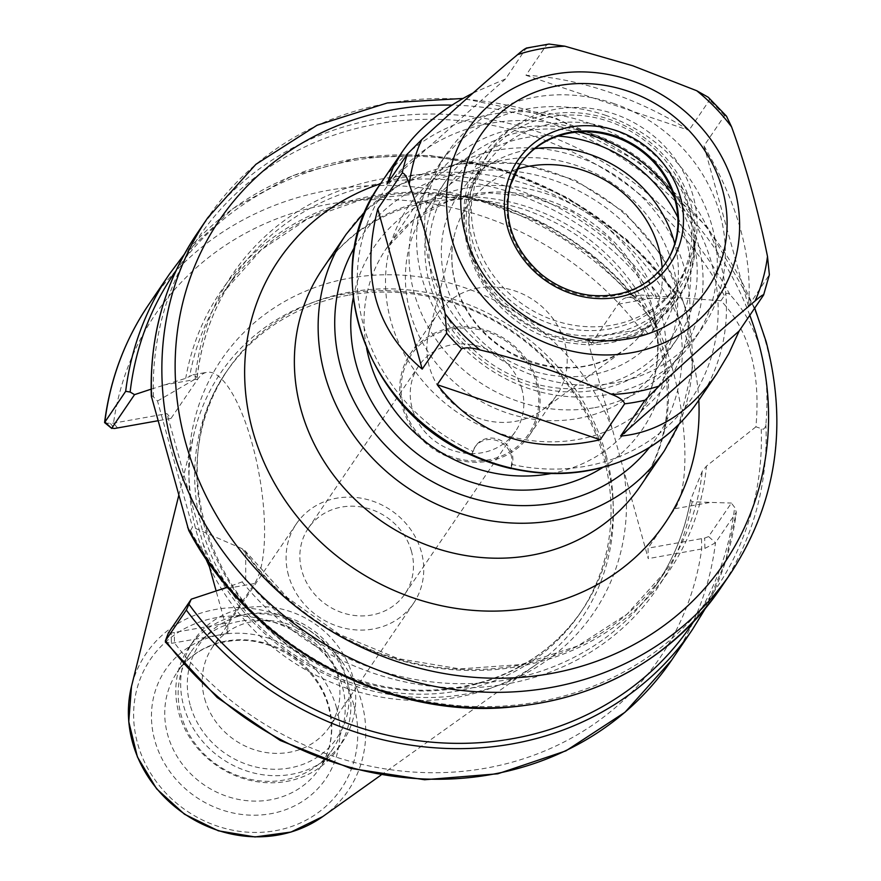 <?xml version="1.0" encoding="UTF-8"?>
<svg xmlns="http://www.w3.org/2000/svg" width="881" height="881" viewBox="0 0 881 881"><rect width="100%" height="100%" fill="white"/><g stroke="black" fill="none" stroke-linecap="round" stroke-linejoin="round"><path stroke-width="0.66" stroke-dasharray="4.41 3.3" d="M521.827 388.995A58.421 53.135 34.2 0 0 475.167 345.341A58.421 53.135 34.2 0 0 418.728 365.89A58.421 53.135 34.2 0 0 437.152 442.691A58.421 53.135 34.2 0 0 515.352 431.602A58.421 53.135 34.2 0 0 521.827 388.995M536.331 382.673A70.799 64.39 -145.8 0 1 452.438 457.063A70.799 64.39 -145.8 0 1 421.008 343.744A70.799 64.39 -145.8 0 1 536.331 382.673M411.46 551.308A58.421 53.135 34.2 0 0 364.789 507.654A58.421 53.135 34.2 0 0 308.35 528.204A58.421 53.135 34.2 0 0 301.864 570.8A58.421 53.135 34.2 0 0 348.524 614.453A58.421 53.135 34.2 0 0 404.974 593.904A58.421 53.135 34.2 0 0 411.46 551.308M677.852 217.497A134.716 122.536 -145.8 0 1 594.4 386.726A134.716 122.536 -145.8 0 1 430.17 268.804A134.716 122.536 -145.8 0 1 558.114 136.07M594.774 407.639A151.213 137.535 34.2 0 0 681.057 352.929A151.213 137.535 34.2 0 0 673.789 193.225A151.213 137.535 34.2 0 0 517.268 128.152A151.213 137.535 34.2 0 0 430.985 182.863A151.213 137.535 34.2 0 0 438.253 342.577A151.213 137.535 34.2 0 0 594.774 407.639M451.435 327.798A72.176 65.646 34.2 0 0 410.249 353.909A72.176 65.646 34.2 0 0 433.012 448.781A72.176 65.646 34.2 0 0 529.602 435.082A72.176 65.646 34.2 0 0 526.133 358.853A72.176 65.646 34.2 0 0 451.435 327.798M478.515 287.966A72.176 65.646 34.2 0 0 437.339 314.077A72.176 65.646 34.2 0 0 428.882 332.743A72.176 65.646 34.2 0 0 460.102 408.938A72.176 65.646 34.2 0 0 542.443 409.973A72.176 65.646 34.2 0 0 556.693 395.25A72.176 65.646 34.2 0 0 553.224 319.021A72.176 65.646 34.2 0 0 478.515 287.966M720.944 300.74L725.812 293.549L727.915 293.285L729.842 294.496C758.783 325.53 770.798 368.853 765.886 424.466L765.093 427.549L763.298 429.289L755.909 426.822C760.876 372.366 749.224 330.342 720.944 300.74L641.005 295.047L634.375 297.635L635.708 298.274L674.659 298.527L651.874 332.038L647.92 333.569L591.338 343.634L587.297 338.844L648.24 558.631L648.053 548.169L704.646 538.104L708.588 536.573L731.373 503.062L734.633 507.357L736.318 512.18L715.493 542.795L704.932 548.4L648.24 558.631M591.338 343.634L618.154 304.187A110.665 33.643 79.9 0 1 627.129 297.514A110.665 33.643 79.9 0 1 676.355 384.248A110.665 33.643 79.9 0 1 674.879 508.722L648.053 548.169M204.678 698.721A70.799 64.39 34.2 0 0 261.228 751.614A70.799 64.39 34.2 0 0 329.615 726.715A70.799 64.39 34.2 0 0 307.282 633.648A70.799 64.39 34.2 0 0 212.53 647.095A70.799 64.39 34.2 0 0 204.678 698.721M190.175 705.031A83.166 75.645 -145.8 0 1 288.726 617.647A83.166 75.645 -145.8 0 1 325.651 750.777A83.166 75.645 -145.8 0 1 190.175 705.031M288.516 575.425A70.799 64.39 -145.8 0 1 296.379 523.799A70.799 64.39 -145.8 0 1 391.131 510.363A70.799 64.39 -145.8 0 1 413.464 603.419A70.799 64.39 -145.8 0 1 345.066 628.318A70.799 64.39 -145.8 0 1 288.516 575.425M245.105 607.945A90.038 81.9 34.2 0 0 193.732 640.52A90.038 81.9 34.2 0 0 222.133 758.871A90.038 81.9 34.2 0 0 342.643 741.791A90.038 81.9 34.2 0 0 338.315 646.687A90.038 81.9 34.2 0 0 245.105 607.945M151.334 396.12L151.609 395.569L152.688 396.153L157.523 401.009L192.487 527.091L190.142 531.21L188.721 530.406M244.962 550.68L245.733 552.497A261.183 237.573 34.2 0 0 665.673 571.13L627.041 614.156L577.859 645.938L521.034 664.56L459.937 668.899L398.201 658.669L339.515 634.474L287.393 597.736L244.951 550.669L242.209 548.742L192.487 527.091M245.733 552.497L245.722 579.224L242.165 581.867L227.573 587.164M104.883 423.232L113.517 423.155L166.972 413.652L171.013 418.431L197.829 378.995A110.665 33.643 79.9 0 1 206.804 372.311A110.665 33.643 79.9 0 1 256.03 459.045A110.665 33.643 79.9 0 1 254.554 583.53L227.727 622.966L171.145 633.043L171.432 643.339L165.474 642.095M151.158 389.16L185.726 378.345L192.928 374.777L197.201 377.553M653.658 296.005A261.183 237.573 34.2 0 0 233.707 277.372A261.183 237.573 34.2 0 0 197.124 377.244L195.164 379.105L157.523 401.009M171.013 418.431L158.095 420.733M110.477 423.574L114.42 428.507M208.048 561.77L166.972 413.652M587.297 338.844L643.989 328.635L654.836 324.054L676.068 293.076L626.92 239.643L567.32 197.52L500.463 168.932L429.895 155.419L359.36 157.699L292.613 175.682L233.223 208.423L184.382 254.191M168.48 632.679L171.145 633.043M171.432 643.339L227.915 633.428L227.727 622.966M227.915 633.428L216.142 590.986M169.548 273.947A316.18 287.58 34.2 0 1 675.65 293.439L674.659 298.527M705.362 608.485L725.492 561.759L736.318 512.18A316.18 287.58 34.2 0 1 692.444 629.541M197.19 377.597C201.253 340.826 213.422 307.414 233.707 277.372L224.071 291.556A261.183 237.573 34.2 0 1 634.375 297.635L590.457 254.972L538.423 222.078L480.938 201.198L421.184 193.512L362.52 199.414L308.185 218.543L261.172 249.841L224.071 291.556A261.183 237.573 34.2 0 0 189.58 376.782M755.909 426.833L706.441 466.126L702.256 471.258L690.517 500.078L692.147 501.785L731.373 503.062M647.92 333.569L643.989 328.635M704.932 548.4L704.646 538.104M690.352 500.507L690.517 500.078A261.183 237.573 34.2 0 1 656.026 585.303C673.37 559.699 684.812 531.43 690.352 500.507M209.392 566.637A218.235 198.489 34.2 0 0 536.573 664.274A218.235 198.489 34.2 0 0 589.455 417.429A218.235 198.489 34.2 0 0 345.253 293.913A218.235 198.489 34.2 0 0 194.536 431.679A218.235 198.489 34.2 0 0 205.669 558.301M347.973 295.267A214.105 194.745 34.2 0 0 225.8 372.729A214.105 194.745 34.2 0 0 293.34 654.165A214.105 194.745 34.2 0 0 579.896 613.528A214.105 194.745 34.2 0 0 569.6 387.398A214.105 194.745 34.2 0 0 347.973 295.267M240.293 615.026A90.038 81.9 34.2 0 0 188.908 647.601A90.038 81.9 34.2 0 0 217.31 765.963A90.038 81.9 34.2 0 0 337.819 748.872A90.038 81.9 34.2 0 0 333.492 653.768A90.038 81.9 34.2 0 0 240.293 615.026M239.676 621.292A85.92 78.145 34.2 0 0 190.648 652.38A85.92 78.145 34.2 0 0 217.75 765.314A85.92 78.145 34.2 0 0 332.743 749.004A85.92 78.145 34.2 0 0 328.613 658.261A85.92 78.145 34.2 0 0 239.676 621.292M693.16 252.682L694.735 244.345C695.483 233.08 692.664 257.439 683.678 273.793A114.783 104.41 -145.8 0 1 677.841 283.583A114.783 104.41 -145.8 0 1 548.72 318.338A114.783 104.41 -145.8 0 1 471.577 202.178L475.244 182.202C476.335 177.312 482.392 163.778 479.539 171.685L477.282 179.79A115.995 105.511 -145.8 0 1 609.729 128.538A115.995 105.511 -145.8 0 1 693.16 252.682A114.783 104.41 34.2 0 0 630.003 120.565A114.783 104.41 34.2 0 0 490.574 150.706A114.783 104.41 34.2 0 0 477.546 178.81A114.783 104.41 34.2 0 0 477.282 179.79M480.552 168.513L479.539 171.685A117.58 106.953 -145.8 0 0 551.396 335.914A117.58 106.953 -145.8 0 0 694.735 244.345L694.988 241.339C697.334 303.218 637.833 353.358 574.17 343.414C490.981 336.333 435.027 232.43 480.552 168.513M472.403 186.365A114.783 104.41 34.2 0 0 536.331 317.755A114.783 104.41 34.2 0 0 675.264 287.36A114.783 104.41 34.2 0 0 688.292 259.267A114.783 104.41 34.2 0 0 624.365 127.877A114.783 104.41 34.2 0 0 485.431 158.261A114.783 104.41 34.2 0 0 472.403 186.365M473.119 92.99L505.584 78.905L526.21 48.092M549.006 44.05L546.517 45.041L525.957 75.281C551.792 76.592 579.059 82.054 607.736 91.668C636.412 101.414 663.492 114.299 688.964 130.322L709.535 100.082L708.28 97.273M726.495 116.16L724.534 115.653L703.974 145.894C738.003 204.117 752.815 257.516 748.398 306.081L769.366 274.751M703.974 145.894L748.398 306.081M387.001 184.063L505.584 78.905M525.957 75.281L688.964 130.322M665.441 263.441A87.979 80.028 -145.8 0 1 665.166 263.848A87.979 80.028 -145.8 0 1 547.42 280.543A87.979 80.028 -145.8 0 1 519.669 164.901A87.979 80.028 -145.8 0 1 519.944 164.494M691.211 261.987A118.913 108.154 -145.8 0 1 498.04 296.368A118.913 108.154 -145.8 0 1 548.918 114.343A118.913 108.154 -145.8 0 1 691.211 261.987M613.176 103.341A154.649 140.663 -145.8 0 1 702.851 326.994A154.649 140.663 -145.8 0 1 495.871 356.342A154.649 140.663 -145.8 0 1 447.096 153.063A154.649 140.663 -145.8 0 1 613.176 103.341M472.502 452.261L472.161 455.455L473.438 450.874A20.615 18.754 34.2 0 1 475.784 445.83A20.615 18.754 34.2 0 1 500.738 440.368A20.615 18.754 34.2 0 1 512.224 463.968L510.947 468.549L511.509 464.364A20.615 18.754 34.2 0 0 499.263 441.535A20.615 18.754 34.2 0 0 474.815 447.24A20.615 18.754 34.2 0 0 472.789 451.292L472.502 452.261L473.438 450.874M684.933 344.526A156.543 142.392 -145.8 0 1 430.611 389.787A156.543 142.392 -145.8 0 1 497.589 150.144A156.543 142.392 -145.8 0 1 684.933 344.526M409.863 244.687A140.057 127.382 34.2 0 0 487.854 404.985A140.057 127.382 34.2 0 0 657.369 367.906A140.057 127.382 34.2 0 0 673.271 333.624A140.057 127.382 34.2 0 0 595.27 173.326A140.057 127.382 34.2 0 0 425.754 210.394A140.057 127.382 34.2 0 0 409.863 244.687M674.251 197.333A140.057 127.382 -145.8 0 1 676.839 339.284A140.057 127.382 -145.8 0 1 507.324 376.352A140.057 127.382 -145.8 0 1 429.322 216.054A140.057 127.382 -145.8 0 1 445.224 181.772A140.057 127.382 -145.8 0 1 578.189 132.007M605.148 115.158A154.649 140.663 -145.8 0 1 694.823 338.8A154.649 140.663 -145.8 0 1 487.843 368.148A154.649 140.663 -145.8 0 1 439.057 164.868A154.649 140.663 -145.8 0 1 605.148 115.158M322.347 269.267A192.454 175.055 -145.8 0 1 432.164 199.635A192.454 175.055 -145.8 0 1 631.38 282.449A192.454 175.055 -145.8 0 1 640.63 485.717C673.976 433.606 676.145 376.374 647.128 314.01C620.841 264.3 580.645 229.699 526.53 210.196C483.229 196 441.678 195.648 401.868 209.138C368.148 221.164 341.641 241.207 322.347 269.267M698.798 400.172A233.696 212.563 34.2 0 0 380.515 183.733M664.406 450.753A192.454 175.055 34.2 0 0 685.77 310.409A192.454 175.055 34.2 0 0 455.94 164.681A192.454 175.055 34.2 0 0 346.123 234.313M749.808 315.321A305.178 277.581 34.2 0 0 451.975 105.125M534.833 148.614A121.919 110.896 34.2 0 0 444.321 277.889A121.919 110.896 34.2 0 0 587.781 375.449A121.919 110.896 34.2 0 0 674.736 243.751M550.944 473.571A151.213 137.535 34.2 0 0 636.082 419.059A151.213 137.535 34.2 0 0 652.876 308.791A151.213 137.535 34.2 0 0 472.293 194.283A151.213 137.535 34.2 0 0 386.01 248.993A151.213 137.535 34.2 0 0 366.617 348.215M517.059 169.185A108.308 98.518 34.2 0 0 454.849 233.399A108.308 98.518 34.2 0 0 501.707 347.753A108.308 98.518 34.2 0 0 625.29 349.305A108.308 98.518 34.2 0 0 662.149 267.857M602.692 467.514A162.214 147.545 34.2 0 0 660.618 310.74A162.214 147.545 34.2 0 0 501.421 185.616A162.214 147.545 34.2 0 0 353.226 297.866M649.506 447.449A178.711 162.544 34.2 0 0 676.09 307.987A178.711 162.544 34.2 0 0 527.312 173.216A178.711 162.544 34.2 0 0 354.68 246.955M254.554 583.53L220.261 589.631M197.829 378.995L163.536 385.096M724.149 295.3A312.722 284.442 34.2 0 0 377.2 123.979A312.722 284.442 34.2 0 0 153.448 396.868M659.395 296.49A263.948 240.073 34.2 0 0 383.158 178.689A263.948 240.073 34.2 0 0 195.164 379.105M729.842 294.496A316.18 287.58 34.2 0 0 377.718 118.748A316.18 287.58 34.2 0 0 197.3 233.135M117.558 427.946L113.517 423.155A305.178 277.581 34.2 0 1 329.395 204.106A305.178 277.581 34.2 0 1 640.74 329.34L644.782 334.119M612.251 428.849A225.107 204.744 34.2 0 0 349.911 278.11A225.107 204.744 34.2 0 0 191.926 503.646M651.874 332.038L654.836 324.054A316.18 287.58 34.2 0 0 148.724 304.562M701.507 538.665L701.694 549.116A305.178 277.581 34.2 0 1 485.816 768.166A305.178 277.581 34.2 0 1 174.471 642.943L174.284 632.481M671.619 660.155A316.18 287.58 34.2 0 0 715.493 542.795L708.588 536.573M202.96 543.423A225.107 204.744 34.2 0 0 465.3 694.162A225.107 204.744 34.2 0 0 623.285 468.626M605.853 454.178A214.105 194.745 34.2 0 0 350.164 292.051A214.105 194.745 34.2 0 0 227.992 369.513A214.105 194.745 34.2 0 0 295.52 650.949A214.105 194.745 34.2 0 0 582.077 610.313A214.105 194.745 34.2 0 0 605.853 454.178M675.727 294.948A312.722 284.442 34.2 0 0 176.189 270.379M693.314 622.063A312.722 284.442 34.2 0 0 734.633 507.357M635.708 298.274A263.948 240.073 34.2 0 0 371.286 196.144A263.948 240.073 34.2 0 0 185.726 378.345M242.209 548.742A263.948 240.073 34.2 0 0 518.457 666.543A263.948 240.073 34.2 0 0 706.441 466.126M190.56 530.67A312.722 284.442 34.2 0 0 537.498 701.992A312.722 284.442 34.2 0 0 761.25 429.102M720.195 588.739A316.18 287.58 34.2 0 0 765.886 424.466M730.734 573.234A316.18 287.58 34.2 0 0 765.831 342.665A316.18 287.58 34.2 0 0 388.257 103.242A316.18 287.58 34.2 0 0 207.839 217.64M242.165 581.867A263.948 240.073 34.2 0 0 506.586 683.997A263.948 240.073 34.2 0 0 692.147 501.785M618.154 304.187L652.447 298.086M674.879 508.722L709.172 502.622M322.798 816.544A122.063 111.017 34.2 0 0 361.551 701.827A122.063 111.017 34.2 0 0 215.79 609.399A122.063 111.017 34.2 0 0 131.489 686.453M353.799 704.976A115.257 104.828 34.2 0 0 166.069 641.588A115.257 104.828 34.2 0 0 217.233 826.081A115.257 104.828 34.2 0 0 353.799 704.976M245.722 579.224A261.183 237.573 34.2 0 0 656.026 585.303L665.673 571.13A261.183 237.573 34.2 0 0 702.256 471.258M226.252 641.038A85.92 78.145 34.2 0 0 177.224 672.126A85.92 78.145 34.2 0 0 204.326 785.059A85.92 78.145 34.2 0 0 319.318 768.75A85.92 78.145 34.2 0 0 328.855 706.099A85.92 78.145 34.2 0 0 226.252 641.038M336.597 708.038A96.91 88.155 34.2 0 0 178.733 654.737A96.91 88.155 34.2 0 0 221.759 809.87A96.91 88.155 34.2 0 0 336.597 708.038M546.517 45.041A192.454 175.055 34.2 0 0 526.155 48.664M380.174 184.239A192.454 175.055 -145.8 0 1 586.856 122.371A192.454 175.055 -145.8 0 1 720.306 353.567A192.454 175.055 -145.8 0 1 698.457 400.69M724.534 115.653A192.454 175.055 34.2 0 0 709.535 100.082M763.596 295.036A192.454 175.055 34.2 0 0 768.959 275.841M665.166 263.848L665.717 263.045A87.979 80.028 -145.8 0 1 559.226 286.336A87.979 80.028 -145.8 0 1 510.231 185.638M511.288 465.355L512.224 463.968M511.509 464.364A185.583 168.8 34.2 0 0 712.233 353.755A185.583 168.8 34.2 0 0 589.984 133.097A185.583 168.8 34.2 0 0 367.058 223.917A185.583 168.8 34.2 0 0 472.789 451.292M683.678 273.793A112.823 102.614 -145.8 0 1 550.636 334.538A112.823 102.614 -145.8 0 1 471.577 202.178M404.974 593.904L515.352 431.602M308.35 528.204L418.728 365.89M430.985 182.863L386.01 248.993L413.057 220.36L448.308 201.121L488.889 192.917L531.43 196.551L572.32 211.759L608.044 237.286L635.575 270.963L652.59 309.892C662.975 350.043 657.479 386.44 636.082 419.059L681.057 352.929M529.602 435.082L556.693 395.25M410.249 353.909L437.339 314.077M542.443 409.973L625.29 349.305C589.973 372.762 551.44 373.687 509.659 352.07C485.222 337.588 468.097 317.612 458.318 292.162C451.094 272.207 449.938 252.627 454.849 233.399L428.882 332.743M365.549 210.834L399.291 184.889L456.787 163.888L519.669 163.238L575.436 180.264L624.629 212.387L662.71 256.679L686.123 309.033L692.455 367.817L679.086 424.058M296.379 523.799L212.53 647.095M413.464 603.419L329.615 726.715M192.928 374.777L206.804 372.311M225.8 372.729L227.992 369.513C162.666 458.781 205.879 605.732 315.464 661.983C372.696 692.025 430.258 698.104 488.14 680.231C527.829 666.829 559.138 643.526 582.077 610.313L579.896 613.528M627.129 297.514L641.005 295.036M380.933 775.137L536.573 664.274M178.788 495.32L194.536 431.679M754.731 308.075L707.575 227.364L638.857 161.917L554.799 117.614L462.977 98.463M337.819 748.872L342.643 741.791M188.908 647.601L193.732 640.52M190.648 652.38L177.224 672.126C190.659 653.118 209.887 642.601 234.897 640.575C273.341 636.963 317.799 666.124 328.569 707.201C334.428 729.942 331.344 750.458 319.318 768.75L332.743 749.004M675.264 287.36L677.841 283.583M485.431 158.261L490.574 150.706M520.208 164.097L519.669 164.901M474.815 447.24L475.784 445.83M445.224 181.772L425.754 210.394M676.839 339.284L657.369 367.906M447.096 153.063L439.057 164.868M702.851 326.994L694.823 338.8"/><path stroke-width="1.32" d="M558.114 136.07A134.716 122.536 -145.8 0 1 677.852 217.497M187.642 527.378A316.18 287.58 34.2 0 0 449.079 705.736A316.18 287.58 34.2 0 0 720.195 588.739C668.327 661.444 595.413 701.155 501.443 707.861C377.773 715.89 247.187 641.753 188.721 530.406L151.334 396.12C149.484 336.002 164.802 281.678 197.3 233.135A316.18 287.58 34.2 0 0 151.598 397.397M227.573 587.164L191.265 599.179L168.425 632.844M158.095 420.733L114.42 428.507L111.755 428.144L134.54 394.644L130.146 392.034L125.675 391.307L104.575 422.572L111.788 428.474L104.85 421.922A316.18 287.58 34.2 0 1 148.724 304.562L169.548 273.947A316.18 287.58 34.2 0 0 125.675 391.307M168.48 632.679L165.518 640.663A316.18 287.58 34.2 0 0 671.619 660.155L625.036 712.233L565.932 750.854L497.787 773.793L424.609 779.74L350.638 768.386L280.147 740.436L217.211 697.51L165.474 642.095L165.518 640.663L186.332 610.048L191.265 599.179M216.142 590.986L208.048 561.77M134.54 394.644L151.158 389.16M205.669 558.301A218.235 198.489 34.2 0 0 209.392 566.637M422.208 369.117C375.405 329.659 360.604 276.26 377.784 208.918L422.208 369.117L446.623 333.205A192.454 175.055 34.2 0 0 461.633 348.777C465.928 347.235 472.051 347.632 480.002 349.944C526.431 361.133 570.381 375.967 611.832 394.457C619.376 397.375 623.649 400.492 624.64 403.817L600.225 439.729C532.763 454.893 478.427 436.547 437.207 384.689L461.633 348.777M377.784 208.918L402.199 173.017C404.566 173.183 406.912 176.927 409.236 184.239C423.695 223.763 435.666 266.954 445.158 313.801L446.623 333.205M526.155 48.664C525.88 47.948 523.028 49.931 517.599 54.633C488.107 79.323 456.138 107.669 421.691 139.672L407.562 153.823L387.001 184.063L393.069 167.753L402.199 151.84C418.079 128.835 441.722 109.211 473.119 92.99M763.596 295.036L739.181 330.948L728.829 353.556L716.627 373.962C690.264 411.768 658.25 432.483 620.587 436.095L645.013 400.194L659.131 386.043C693.589 354.041 725.559 325.695 755.039 301.005C760.468 296.302 763.32 294.32 763.596 295.036L769.366 274.751L767.494 256.437C758.001 209.59 746.031 166.41 731.571 126.875L726.495 116.16L708.28 97.262M620.587 436.095L739.181 330.948M708.28 97.273L696.728 90.732L632.668 65.745L564.886 46.208L549.006 44.05L526.21 48.092M437.207 384.689L600.225 439.729M519.944 164.494A87.979 80.028 -145.8 0 1 614.145 136.621A87.979 80.028 -145.8 0 1 665.441 263.441M716.627 373.962L698.457 400.69A192.454 175.055 -145.8 0 1 440.874 437.207A192.454 175.055 -145.8 0 1 380.174 184.239C317.116 270.236 365.219 411.009 472.15 455.455A191.882 174.526 34.2 0 0 491.862 463.186A191.882 174.526 34.2 0 0 510.947 468.549M578.189 132.007A140.057 127.382 -145.8 0 1 595.633 136.742A140.057 127.382 -145.8 0 1 674.251 197.333M664.406 450.753L640.63 485.717A192.454 175.055 -145.8 0 1 454.717 553.4A192.454 175.055 -145.8 0 1 300.983 409.61A192.454 175.055 -145.8 0 1 322.347 269.267L346.123 234.313A192.454 175.055 34.2 0 0 406.824 487.281A192.454 175.055 34.2 0 0 664.406 450.753L679.086 424.058M380.515 183.733A233.696 212.563 34.2 0 0 252.671 430.666A233.696 212.563 34.2 0 0 507.61 610.588A233.696 212.563 34.2 0 0 698.798 400.172M451.975 105.125A305.178 277.581 34.2 0 0 177.775 404.709A305.178 277.581 34.2 0 0 530.858 676.454A305.178 277.581 34.2 0 0 758.089 340.727A305.178 277.581 34.2 0 0 749.808 315.321M674.736 243.751A121.919 110.896 34.2 0 0 674.229 241.879A121.919 110.896 34.2 0 0 534.833 148.614M366.617 348.215A151.213 137.535 34.2 0 0 550.944 473.571M662.149 267.857A108.308 98.518 34.2 0 0 658.702 248.211A108.308 98.518 34.2 0 0 529.349 166.201A108.308 98.518 34.2 0 0 517.059 169.185M353.226 297.866A162.214 147.545 34.2 0 0 425.512 459.816A162.214 147.545 34.2 0 0 602.692 467.514M354.68 246.955A178.711 162.544 34.2 0 0 417.065 472.216A178.711 162.544 34.2 0 0 649.506 447.449M186.332 610.048A316.18 287.58 34.2 0 0 692.444 629.541L705.362 608.485M176.189 270.379A312.722 284.442 34.2 0 0 130.146 392.034M189.052 604.443A312.722 284.442 34.2 0 0 693.314 622.063M197.3 233.135L207.839 217.64A316.18 287.58 34.2 0 0 307.568 633.241A316.18 287.58 34.2 0 0 730.734 573.234C776.315 503.414 788.11 426.184 766.118 341.564L754.731 308.075M322.798 816.544L290.994 832.06L255.027 836.95L218.367 830.805L184.492 814.231L156.62 788.814L137.425 756.977L128.758 721.737L131.489 686.453A122.063 111.017 34.2 0 0 184.647 814A122.063 111.017 34.2 0 0 322.798 816.544L380.933 775.137M407.562 153.823A192.454 175.055 34.2 0 0 402.199 173.017M624.64 403.817A192.454 175.055 34.2 0 0 645.013 400.194M409.236 184.239A185.583 168.8 -145.8 0 1 421.691 139.672M630.3 80.215A150.717 137.095 34.2 0 0 451.325 165.562A150.717 137.095 34.2 0 0 555.834 346.629A150.717 137.095 34.2 0 0 734.809 261.283A150.717 137.095 34.2 0 0 630.3 80.215M517.599 54.633A185.583 168.8 -145.8 0 1 564.886 46.208M480.002 349.944A185.583 168.8 -145.8 0 1 445.158 313.801M659.131 386.043A185.583 168.8 -145.8 0 1 611.832 394.457M767.494 256.437A185.583 168.8 -145.8 0 1 755.039 301.005M696.728 90.732A185.583 168.8 -145.8 0 1 731.571 126.875M507.313 182.907A92.109 83.772 34.2 0 0 617.537 297.271A92.109 83.772 34.2 0 0 656.94 156.278A92.109 83.772 34.2 0 0 507.313 182.907M510.231 185.638A87.979 80.028 -145.8 0 1 520.208 164.097A87.979 80.028 -145.8 0 1 614.696 135.817A87.979 80.028 -145.8 0 1 665.717 263.045C647.832 287.437 622.57 298.185 589.929 295.267C571.681 292.899 555.272 285.752 540.714 273.826C512.731 248.486 502.599 219.028 510.319 185.439L520.208 164.097M722.739 255.644A136.973 124.584 -145.8 0 1 500.221 295.245A136.973 124.584 -145.8 0 1 558.818 85.567A136.973 124.584 -145.8 0 1 722.739 255.644M346.123 234.313L365.549 210.834M104.575 422.572C110.037 379.381 124.761 340.044 148.724 304.562M165.331 641.027L168.436 632.767M671.619 660.155L692.444 629.541M184.382 254.191L169.548 273.947M720.195 588.739L730.734 573.234M131.489 686.453L178.788 495.32M462.977 98.463L387.53 102.879L317.05 125.267L255.886 164.329L207.839 217.64M380.174 184.239L402.199 151.84M698.457 400.69C684.658 420.865 667.049 437.229 645.641 449.773C598.232 476.092 546.98 480.563 491.862 463.186"/></g></svg>
